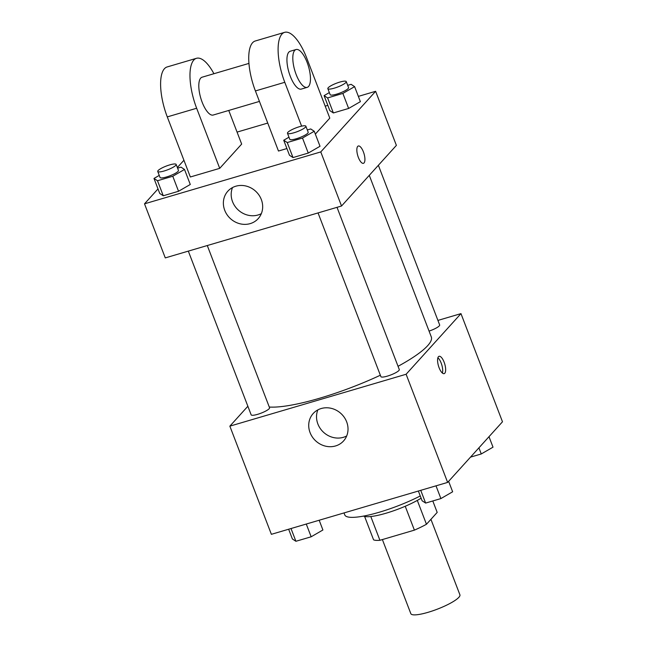 <?xml version="1.0" encoding="UTF-8"?>
<svg xmlns="http://www.w3.org/2000/svg" width="647" height="647" viewBox="0 0 647 647"><rect width="100%" height="100%" fill="white"/><g stroke="black" fill="none" stroke-linecap="round" stroke-linejoin="round"><path stroke-width="0.97" d="M382.385 539.566L410.829 613.655A26.284 5.297 -21 0 0 432.617 610.873A26.284 5.297 -21 0 0 458.869 597.318A26.284 5.297 -21 0 0 459.912 594.819L430.926 519.323M405.232 506.261L414.395 530.136L379.918 540.294A35.302 7.117 -21 0 1 373.578 539.833L364.601 516.452M432.794 500.964L437.186 512.408L426.462 524.264A35.302 7.117 -21 0 1 414.395 530.136M417.307 500.422L426.462 524.264M421.124 498.198A36.143 7.287 159 0 1 388.24 512.553A36.143 7.287 159 0 1 363.525 516.096M370.796 516.524L379.918 540.294M344.01 512.925L344.77 514.915A52.569 10.603 -21 0 0 420.267 495.966M437.922 320.411L460.971 313.625L502.484 421.787L447.635 482.411L271.376 534.317L229.855 426.155L247.866 406.251M398.042 366.307A92.003 18.553 -21 0 0 427.667 345.668A92.003 18.553 -21 0 0 431.298 336.917L369.275 175.337M269.281 407.036A92.003 18.553 -21 0 0 380.347 375.22M460.971 313.625L406.114 374.249L229.855 426.155M188.317 251.117L251.157 414.832A9.859 1.99 -21 0 0 259.334 413.789A9.859 1.99 -21 0 0 269.176 408.702A9.859 1.99 -21 0 0 269.564 407.772L207.291 245.537M429.066 331.094A9.859 1.99 -21 0 0 439.273 325.886A9.859 1.99 -21 0 0 439.661 324.948L378.374 165.284M337.014 207.331L399.296 369.566A9.859 1.99 159 0 1 390.804 374.953A9.859 1.99 159 0 1 380.889 376.635L318.049 212.92M406.114 374.249L447.635 482.411M346.663 421.852A20.461 18.617 42.1 0 1 343.541 440.971A20.461 18.617 42.1 0 1 315.873 441.044A20.461 18.617 42.1 0 1 313.197 413.514A20.461 18.617 42.1 0 1 346.663 421.852M438.448 356.707A9.034 3.275 -106.4 0 1 439.062 356.303A9.034 3.275 -106.4 0 1 444.756 364.043A9.034 3.275 -106.4 0 1 444.166 373.634A9.034 3.275 -106.4 0 1 438.771 366.833A9.034 3.275 -106.4 0 1 438.448 356.707M437.882 357.759A9.034 3.275 -106.4 0 1 441.796 364.916A9.034 3.275 -106.4 0 1 442.386 373.052M346.687 435.965A20.461 18.617 42.1 0 1 323.686 432.414A20.461 18.617 42.1 0 1 317.863 409.883M358.357 96.387L375.624 91.3L396.385 145.381L341.535 206.005L165.276 257.902L144.516 203.829L158.005 188.916M448.622 481.319L452.641 491.785L440.898 498.578L425.629 503.075L422.111 500.778L418.366 491.024M436.005 485.832L440.898 498.578M420.736 490.329L425.629 503.075M319.173 520.237L322.91 529.99L311.167 536.784L295.905 541.28L292.387 538.975L288.643 529.23M306.274 524.038L311.167 536.784M291.013 528.534L295.905 541.28M488.995 436.701L493.014 447.166L481.263 453.959L470.506 457.13M478.917 447.837L481.263 453.959M307.317 129.958L310.73 128.955L314.248 131.252L302.497 138.046L287.236 142.542L283.718 140.245L288.983 137.196M287.47 133.274L289.775 139.283A9.859 1.99 -21 0 0 297.952 138.24A9.859 1.99 -21 0 0 307.794 133.153A9.859 1.99 -21 0 0 308.182 132.214L305.877 126.205A9.859 1.99 -21 0 0 295.962 127.888A9.859 1.99 -21 0 0 287.47 133.274A9.859 1.99 -21 0 0 295.639 132.231A9.859 1.99 -21 0 0 305.489 127.144A9.859 1.99 -21 0 0 305.877 126.205M283.718 140.245L289.484 155.264L293.002 157.569L289.484 155.264M314.248 131.252L320.014 146.279L308.263 153.072L293.002 157.569L287.236 142.542M302.497 138.046L308.263 153.072L293.002 157.569M177.585 168.163L180.998 167.152L184.516 169.457L172.773 176.251L157.504 180.748L153.986 178.443L159.251 175.402M157.747 171.471L160.052 177.48A9.859 1.99 -21 0 0 168.22 176.437A9.859 1.99 -21 0 0 178.062 171.358A9.859 1.99 -21 0 0 178.459 170.42L176.146 164.411A9.859 1.99 -21 0 0 166.23 166.085A9.859 1.99 -21 0 0 157.747 171.471A9.859 1.99 -21 0 0 165.915 170.428A9.859 1.99 -21 0 0 175.758 165.349A9.859 1.99 -21 0 0 176.146 164.411M153.986 178.443L159.752 193.469L163.27 195.766L159.752 193.469M184.516 169.457L190.283 184.476L178.54 191.269L163.27 195.766L157.504 180.748M172.773 176.251L178.54 191.269L163.27 195.766M347.69 85.339L351.095 84.336L354.613 86.633L342.87 93.427L327.608 97.923L324.09 95.627L329.347 92.578M327.843 88.655L330.148 94.664A9.859 1.99 -21 0 0 338.316 93.621A9.859 1.99 -21 0 0 348.167 88.534A9.859 1.99 -21 0 0 348.555 87.596L346.25 81.587A9.859 1.99 -21 0 0 336.335 83.269A9.859 1.99 -21 0 0 327.843 88.655A9.859 1.99 -21 0 0 336.011 87.612A9.859 1.99 -21 0 0 345.862 82.525A9.859 1.99 -21 0 0 346.25 81.587M324.09 95.627L329.857 110.645L333.375 112.95L329.857 110.645M354.613 86.633L360.379 101.66L348.636 108.453L333.375 112.95L327.608 97.923M342.87 93.427L348.636 108.453L333.375 112.95M363.396 151.883A9.034 3.275 73.6 0 0 358.333 145.996A9.034 3.275 -106.4 0 1 363.396 151.883A9.034 3.275 -106.4 0 1 363.436 163.327A9.034 3.275 73.6 0 0 363.396 151.883M363.436 163.327A9.034 3.275 -106.4 0 1 357.742 155.587A9.034 3.275 -106.4 0 1 358.333 145.987M375.624 91.3L320.775 151.924L341.535 206.005L165.276 257.902M396.385 145.381L341.535 206.005M224.727 210.299A20.461 18.617 42.1 0 1 227.849 191.189A20.461 18.617 42.1 0 1 255.516 191.108A20.461 18.617 42.1 0 1 258.193 218.637A20.461 18.617 42.1 0 1 224.727 210.299M320.775 151.924L144.516 203.829M232.516 187.557A20.461 18.617 -137.9 0 0 232.54 201.67A20.461 18.617 -137.9 0 0 261.339 213.639M177.351 167.533L183.926 160.27M237.061 132.101L267.737 123.067M325.19 106.148L327.827 105.372M190.283 184.476L178.54 191.269M320.014 146.279L308.263 153.072M360.379 101.66L348.636 108.453M228.755 110.459L241.663 144.087L219.721 168.341L190.347 176.987L167.282 116.897A39.427 14.291 -106.4 0 1 167.112 66.956L196.486 58.303A39.427 14.291 -106.4 0 1 213.922 73.718M301.615 126.141L284.785 82.298A39.427 14.291 -106.4 0 1 284.615 32.35A39.427 14.291 -106.4 0 1 306.727 58.052L329.792 118.134L315.34 134.107M284.615 32.35L255.242 41.004A39.427 14.291 73.6 0 0 255.411 90.944L278.477 151.034L286.904 148.551M259.431 101.417L213.195 115.037A19.717 7.141 -106.4 0 1 201.419 100.188A19.717 7.141 -106.4 0 1 200.707 78.101A19.717 7.141 -106.4 0 1 202.058 77.211L248.941 63.406M167.282 116.897L196.656 108.251L219.721 168.341M196.656 108.251A39.427 14.291 -106.4 0 1 196.486 58.303M307.204 87.353L301.324 89.084A19.717 7.141 -106.4 0 1 289.549 74.235A19.717 7.141 -106.4 0 1 288.837 52.148A19.717 7.141 -106.4 0 1 290.188 51.259L296.067 49.528A19.717 7.141 -106.4 0 1 308.482 66.423A19.717 7.141 -106.4 0 1 307.204 87.353A19.717 7.141 -106.4 0 1 295.428 72.504A19.717 7.141 -106.4 0 1 294.708 50.417A19.717 7.141 -106.4 0 1 296.067 49.528M255.411 90.944L284.785 82.298"/></g></svg>
